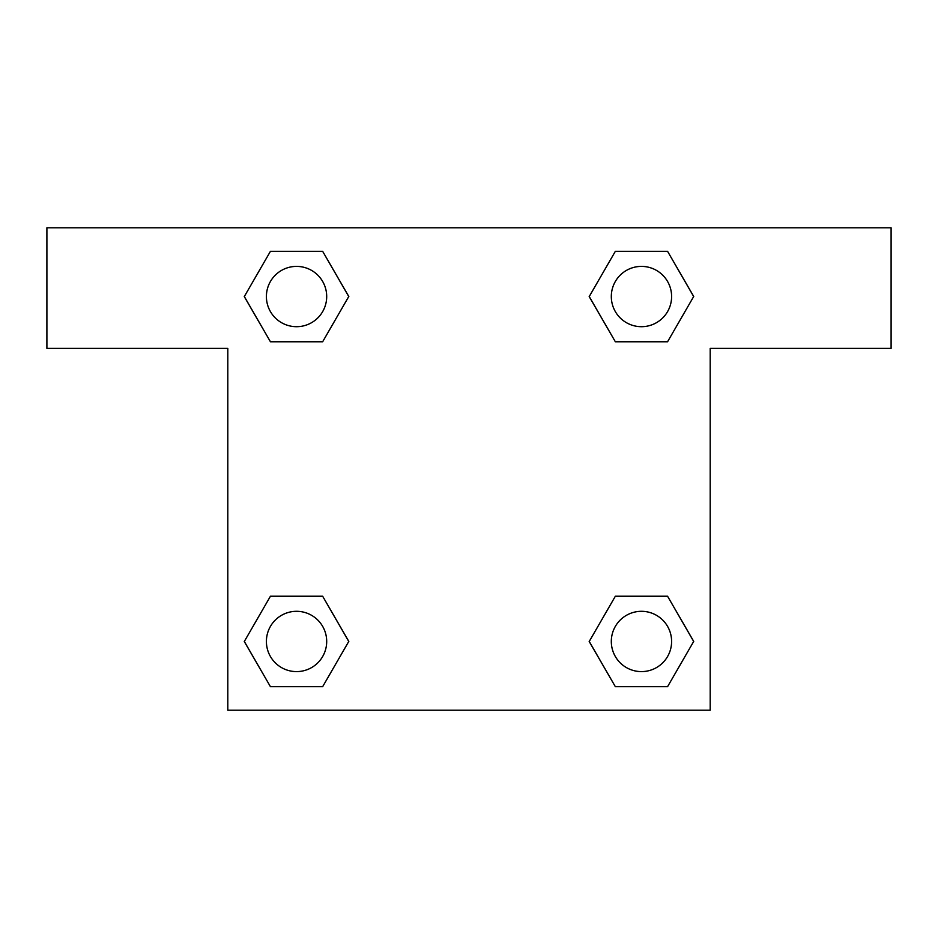 <?xml version="1.0" encoding="UTF-8"?>
<svg xmlns="http://www.w3.org/2000/svg" width="938" height="938" viewBox="0 0 938 938"><rect width="100%" height="100%" fill="white"/><g stroke="black" fill="none" stroke-linecap="round" stroke-linejoin="round"><path stroke-width="1.41" d="M628.226 341.772L667.563 341.772L615.351 341.772L589.24 296.537L615.351 251.314L667.563 251.314L693.674 296.537L667.563 341.772L615.351 341.772L628.226 341.772L615.351 341.772L589.181 296.572M270.437 341.772L322.649 341.772L270.437 341.772L244.326 296.537L270.437 251.314L322.649 251.314L348.76 296.537L322.649 341.772L270.437 341.772L244.267 296.572M309.774 596.228L270.437 596.228L322.649 596.228L348.76 641.463L322.649 686.686L270.437 686.686L244.326 641.463L270.437 596.228L322.649 596.228L309.774 596.228L322.649 596.228L348.819 641.428M667.563 596.228L615.351 596.228L667.563 596.228L693.674 641.463L667.563 686.686L615.351 686.686L589.24 641.463L615.351 596.228L667.563 596.228L693.733 641.428M891.1 227.805L46.9 227.805L46.9 348.397L227.805 348.397L227.805 710.195L710.195 710.195L710.195 348.397L891.1 348.397L891.1 227.805M322.649 251.314L270.437 251.314L322.649 251.314L348.819 296.514M270.437 686.686L322.649 686.686L270.437 686.686L244.267 641.486M615.351 686.686L667.563 686.686L615.351 686.686L589.181 641.486M667.563 251.314L615.351 251.314L667.563 251.314L693.733 296.514M671.608 641.463A30.145 30.145 0 0 0 626.385 615.351A30.145 30.145 0 0 0 626.385 667.563A30.145 30.145 0 0 0 671.608 641.463M326.694 641.463A30.145 30.145 0 0 0 281.47 615.351A30.145 30.145 0 0 0 281.47 667.563A30.145 30.145 0 0 0 326.694 641.463M671.608 296.537A30.145 30.145 0 0 0 626.385 270.437A30.145 30.145 0 0 0 626.385 322.649A30.145 30.145 0 0 0 671.608 296.537M326.694 296.537A30.145 30.145 0 0 0 281.47 270.437A30.145 30.145 0 0 0 281.47 322.649A30.145 30.145 0 0 0 326.694 296.537M615.351 596.228L628.226 596.228M322.649 341.772L309.774 341.772"/></g></svg>
